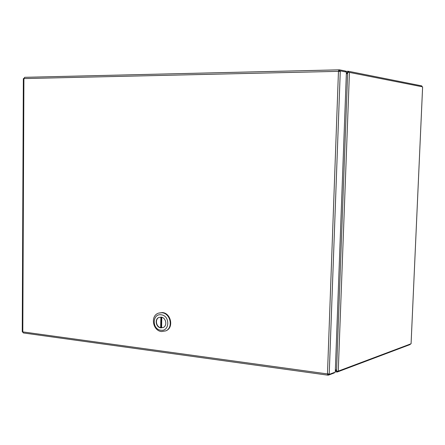 <?xml version="1.0" encoding="UTF-8"?>
<svg xmlns="http://www.w3.org/2000/svg" width="445" height="445" viewBox="0 0 445 445"><rect width="100%" height="100%" fill="white"/><g stroke="black" fill="none" stroke-linecap="round" stroke-linejoin="round"><path stroke-width="0.67" d="M338.717 71.339L339.335 70.966M328.299 374.095L327.748 373.961M328.304 373.984L329.211 374.384L335.274 372.109L346.41 72.079L340.286 70.872L339.335 70.939L339.318 71.35M345.476 71.89L345.504 71.033L339.485 69.837L339.446 70.933M339.485 69.837L338.89 69.848L338.817 70.978M340.286 70.872L340.264 71.439L338.461 71.345L338.89 69.848M329.211 374.384L340.264 71.439M327.765 374.017L327.798 375.085L328.371 375.163L328.404 374.173M328.371 375.163L334.329 372.921L334.345 372.454M23.935 78.287L23.641 78.598M327.798 375.085L327.476 373.934L329.228 373.85M22.25 331.625L23.435 332.96M338.795 69.854L24.67 77.319L23.913 78.587L23.346 78.676M165.835 330.869L166.297 330.641C173.989 327.42 170.897 313.058 162.414 312.551L158.604 313.091L161.947 312.752C170.441 313.258 173.533 327.637 165.835 330.869L161.596 331.553C152.924 330.902 150.143 316.195 158.136 313.291M160.845 330.218C151.873 329.456 152.157 313.397 161.135 314.799C170.19 315.477 169.868 331.748 160.845 330.218M160.89 327.865L163.254 327.492C167.67 325.695 165.946 317.469 161.09 317.157L158.865 317.48C154.354 319.176 155.978 327.509 160.89 327.865M158.998 317.43C154.593 319.226 156.278 327.409 161.123 327.754L163.354 327.442M160.856 317.135L160.656 327.67L161.591 327.787L161.791 317.296M160.656 327.67L161.129 327.453L161.318 317.19M161.596 327.531L161.129 327.453M411.091 343.384L422.6 87.253L411.074 343.762L338.256 371.141L349.442 72.413L422.617 86.858L422.6 87.253M346.366 73.336L348.58 71.3L421.782 85.891L421.749 86.686M410.207 344.091L410.184 344.525L337.349 371.981L335.346 370.123M349.442 72.413L348.268 72.312L347.656 72.78L336.553 370.785L335.374 369.372M338.256 371.141L337.115 371.269L336.553 370.785M348.541 72.324L348.58 71.3M348.368 72.318L348.329 71.339M346.382 72.808L347.128 72.93L346.349 73.709M348.012 72.507L347.128 72.93M336.431 370.646L335.33 370.618M337.11 372.026L337.193 371.275M337.349 371.992L337.377 371.275M346.338 74.137L347.656 72.78M335.369 369.589L336.064 370.401M22.806 331.887L327.476 373.934L338.461 71.345L23.913 78.587L22.806 331.887M348.48 71.289L345.492 71.356L348.407 71.306M327.676 375.141L23.374 332.955M22.25 331.664L23.346 78.659M24.67 77.319L338.84 69.837M337.132 372.031L335.285 371.781"/></g></svg>
